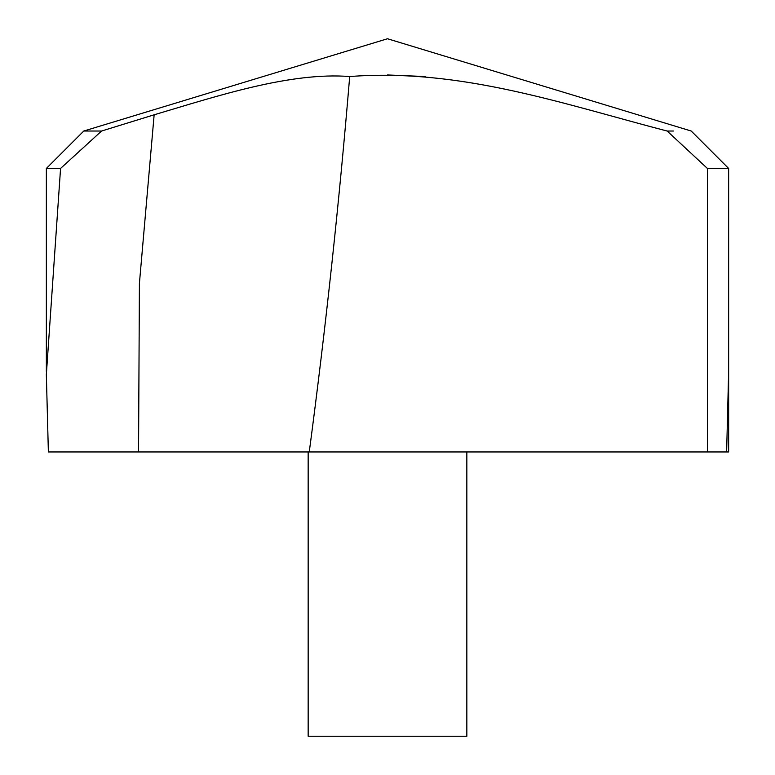 <?xml version="1.0" encoding="UTF-8"?>
<svg xmlns="http://www.w3.org/2000/svg" width="775" height="775" viewBox="0 0 775 775"><rect width="100%" height="100%" fill="white"/><g stroke="black" fill="none" stroke-linecap="round" stroke-linejoin="round"><path stroke-width="1.16" d="M309.264 451.961L707.401 451.961L707.401 168.446L667.159 131.033C564.248 104.363 461.077 67.997 349.699 76.541C339.266 202.004 325.791 327.147 309.264 451.961L48.37 451.961L46.345 374.538L60.566 168.446L46.355 168.446L46.355 371.409M728.645 371.409L726.63 451.961L707.401 451.961M60.566 168.446L101.554 131.033L83.768 131.033L101.554 131.033L154.148 114.797C217.639 95.926 290.325 71.881 349.699 76.541M667.159 131.033L673.446 131.033M387.5 74.962L425.301 76.541M728.645 374.558L728.645 168.446L707.401 168.446M466.841 451.961L466.841 736.25L308.159 736.25L308.159 451.961M726.63 451.961L728.645 451.961L728.645 168.446L691.232 131.033L728.645 168.446M138.551 451.961L139.413 283.379L154.148 114.797M691.232 131.033L387.5 38.75L83.768 131.033L46.355 168.446"/></g></svg>
